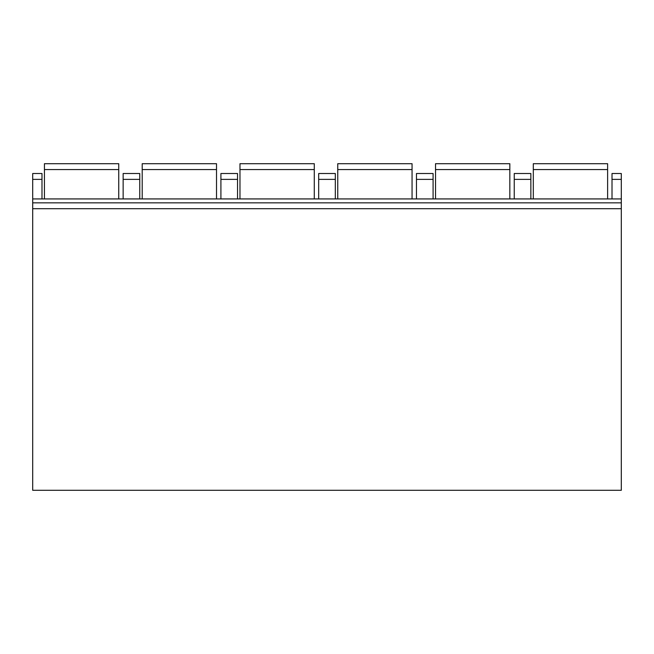 <?xml version="1.0" encoding="UTF-8"?>
<svg xmlns="http://www.w3.org/2000/svg" width="654" height="654" viewBox="0 0 654 654"><rect width="100%" height="100%" fill="white"/><g stroke="black" fill="none" stroke-linecap="round" stroke-linejoin="round"><path stroke-width="0.98" d="M32.7 179.376L41.987 179.376L41.987 173.506L32.7 173.506L32.7 490.296L621.3 490.296L621.3 173.506L612.013 173.506L612.013 198.93M41.987 179.376L41.987 198.93M123.14 198.93L123.14 173.506L139.76 173.506L139.76 198.93M220.913 198.93L220.913 173.506L237.533 173.506L237.533 198.93M318.686 198.93L318.686 173.506L335.314 173.506L335.314 198.93M416.467 198.93L416.467 173.506L433.087 173.506L433.087 198.93M514.24 198.93L514.24 173.506L530.86 173.506L530.86 198.93M32.7 202.838L621.3 202.838M44.431 198.93L44.431 163.704L118.742 163.704L118.742 198.93M142.204 198.93L142.204 163.704L216.515 163.704L216.515 198.93M239.977 198.93L239.977 163.704L314.288 163.704L314.288 198.93M337.758 198.93L337.758 163.704L412.061 163.704L412.061 198.93M435.531 198.93L435.531 163.704L509.834 163.704L509.834 198.93M533.304 198.93L533.304 163.704L607.615 163.704L607.615 198.93M123.14 179.376L139.76 179.376M220.913 179.376L237.533 179.376M318.686 179.376L335.314 179.376M416.467 179.376L433.087 179.376M612.013 179.376L621.3 179.376M514.24 179.376L530.86 179.376M32.7 208.708L621.3 208.708M44.431 169.566L118.742 169.566M142.204 169.566L216.515 169.566M239.977 169.566L314.288 169.566M337.758 169.566L412.061 169.566M435.531 169.566L509.834 169.566M533.304 169.566L607.615 169.566M32.7 198.93L621.3 198.93"/></g></svg>
